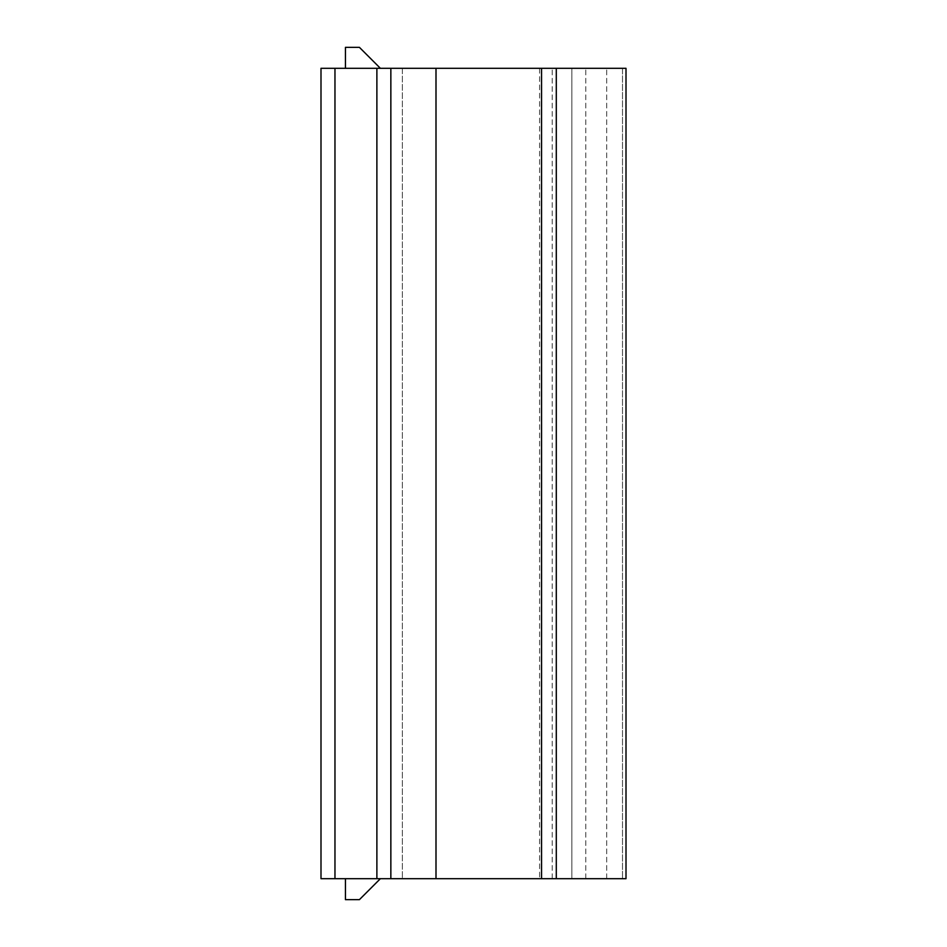 <?xml version="1.0" encoding="UTF-8"?>
<svg xmlns="http://www.w3.org/2000/svg" width="947" height="947" viewBox="0 0 947 947"><rect width="100%" height="100%" fill="white"/><g stroke="black" fill="none" stroke-linecap="round" stroke-linejoin="round"><path stroke-width="0.71" stroke-dasharray="4.74 3.55" d="M345.442 68.302L345.442 47.35L359.422 47.35L380.374 68.302L345.442 68.302L380.374 68.302M334.966 68.302L320.997 68.302L320.997 878.698L626.003 878.698L390.851 878.698L626.003 878.698L626.003 68.302L334.966 68.302L334.966 878.698M626.003 68.302L622.51 68.302L626.003 68.302L626.003 878.698L626.003 68.302M622.51 68.302L585.779 68.302L622.51 68.302L622.51 878.698L622.51 68.302M571.846 68.302L539.589 68.302L571.846 68.302L571.846 878.698L571.846 68.302M402.368 68.302L539.589 68.302L390.851 68.302L402.368 68.302L402.368 878.698L402.368 68.302M390.851 68.302L390.851 878.698M345.442 878.698L380.374 878.698L345.442 878.698L345.442 899.65L359.422 899.65L380.374 878.698M539.589 68.302L539.589 878.698L539.589 68.302M376.882 878.698L376.882 68.302M435.999 68.302L435.999 878.698M541.542 878.698L541.542 68.302M556.291 878.698L556.291 68.302M606.684 878.698L606.684 68.302L606.684 878.698M585.779 878.698L585.779 68.302L585.779 878.698M552.208 878.698L552.208 68.302L552.208 878.698"/><path stroke-width="1.42" d="M380.374 68.302L359.422 47.35L345.442 47.35L345.442 68.302M390.851 878.698L320.997 878.698L320.997 68.302L626.003 68.302L626.003 878.698L390.851 878.698L390.851 68.302M345.442 878.698L345.442 899.65L359.422 899.65L380.374 878.698M626.003 878.698L626.003 68.302M556.291 878.698L556.291 68.302M541.542 68.302L541.542 878.698M435.999 878.698L435.999 68.302M334.966 878.698L334.966 68.302M376.882 68.302L376.882 878.698"/></g></svg>
